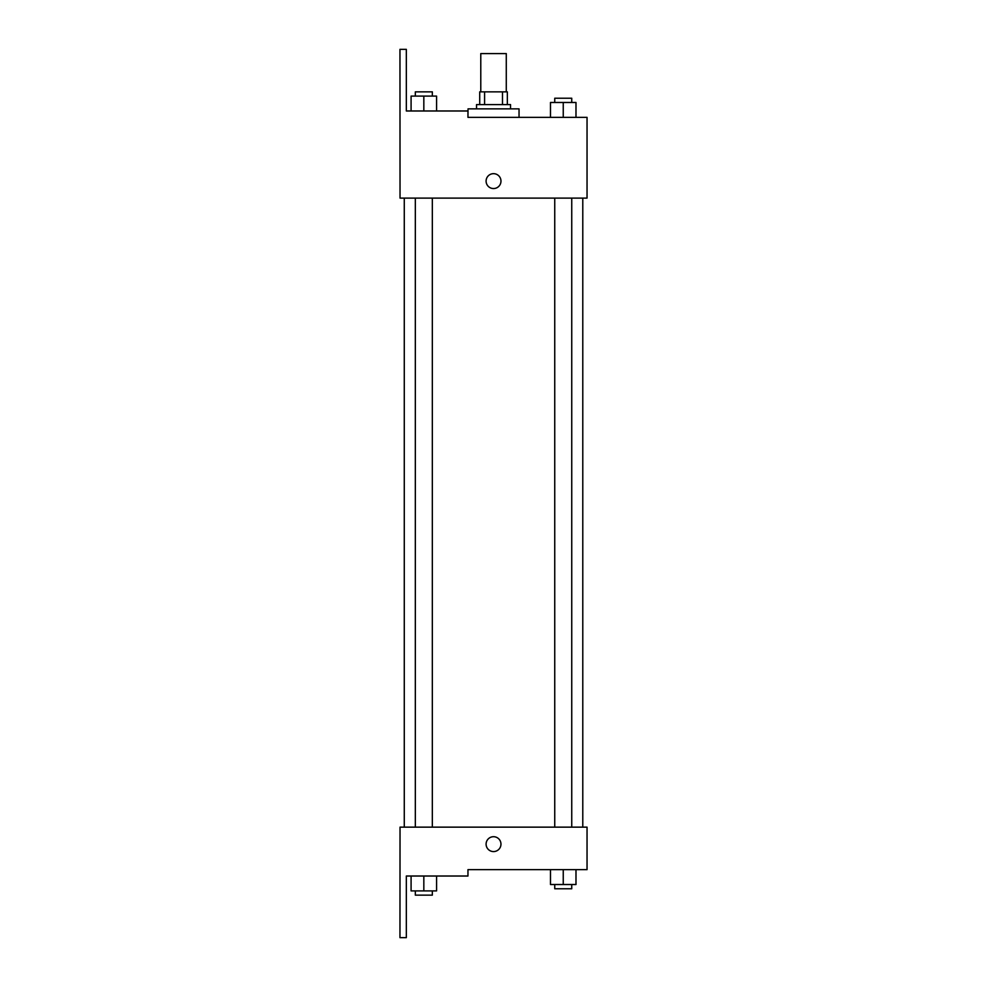 <?xml version="1.0" encoding="UTF-8"?>
<svg xmlns="http://www.w3.org/2000/svg" width="987" height="987" viewBox="0 0 987 987"><rect width="100%" height="100%" fill="white"/><g stroke="black" fill="none" stroke-linecap="round" stroke-linejoin="round"><path stroke-width="1.48" d="M506.282 91.853L506.282 53.594L480.78 53.594L480.78 91.853M484.592 104.597L484.592 91.853L479.719 91.853L479.719 104.597L479.719 91.853M484.592 91.853L507.343 91.853L507.343 104.597M502.482 104.597L502.482 91.853M476.536 108.854L476.536 104.597L510.538 104.597L510.538 108.854M493.537 108.854L468.035 108.854L467.961 117.354L587.043 117.354L575.989 117.354L575.989 102.475L550.487 102.475L550.487 117.354L519.039 117.354L519.039 108.854L493.537 108.854M486.097 181.102A7.44 7.44 0 0 1 497.251 174.662A7.44 7.44 0 0 1 497.251 187.555A7.44 7.44 0 0 1 486.097 181.102M467.961 117.354L467.961 110.976L406.336 110.976L406.336 49.35L399.957 49.35L400.031 198.103L587.043 198.103L587.043 117.354M400.031 827.143L587.043 827.143L587.043 869.646L467.961 869.646L467.961 876.024L406.336 876.024L406.336 937.65L399.957 937.65L400.031 827.143M486.097 844.144A7.44 7.44 0 0 1 497.251 837.704A7.44 7.44 0 0 1 497.251 850.584A7.44 7.44 0 0 1 486.097 844.144M550.487 869.646L550.487 884.525L575.989 884.525L575.989 869.646L575.989 884.525M563.244 884.525L563.244 869.646M571.744 884.525L571.744 888.769L554.743 888.769L554.743 884.525M411.085 876.024L411.085 890.903L436.575 890.903L436.575 876.024L436.575 890.903M423.83 890.903L423.83 876.024M432.331 890.903L432.331 895.147L415.33 895.147L415.33 890.903M563.244 117.354L563.244 102.475M575.989 117.354L575.989 102.475M571.744 102.475L571.744 98.231L554.743 98.231L554.743 102.475M411.085 110.976L411.085 96.097L436.575 96.097L436.575 110.976L436.575 96.097M423.83 110.976L423.83 96.097M432.331 96.097L432.331 91.853L415.33 91.853L415.33 96.097M582.786 827.143L582.786 198.103M404.275 827.143L404.275 198.103M554.743 198.103L554.743 827.143M571.744 198.103L571.744 827.143M432.331 827.143L432.331 198.103M415.33 827.143L415.33 198.103"/></g></svg>

